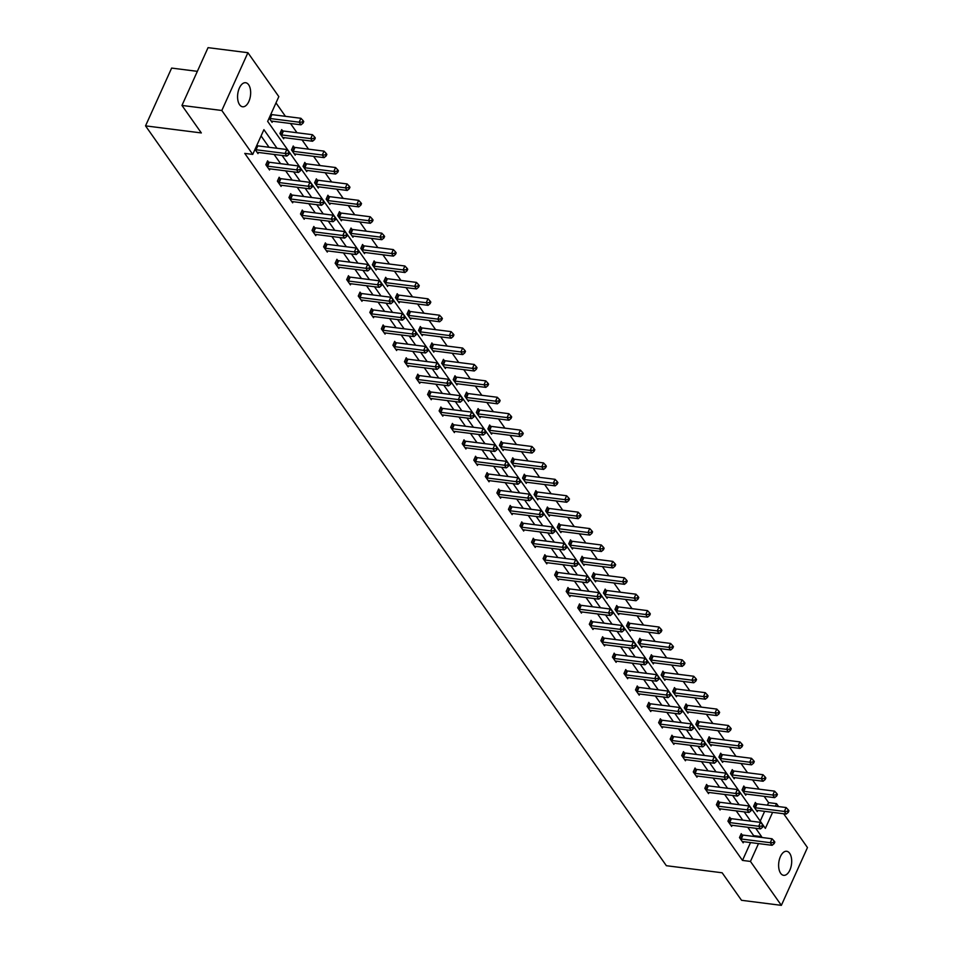 <?xml version="1.0" encoding="UTF-8"?>
<svg xmlns="http://www.w3.org/2000/svg" width="953" height="953" viewBox="0 0 953 953"><rect width="100%" height="100%" fill="white"/><g stroke="black" fill="none" stroke-linecap="round" stroke-linejoin="round"><path stroke-width="1.43" d="M780.65 873.305A12.115 6.421 -82.8 0 1 779.411 859.403A12.115 6.421 -82.8 0 1 786.69 851.279A12.115 6.421 -82.8 0 1 789.668 853.316A12.115 6.421 -82.8 0 1 790.907 867.206A12.115 6.421 -82.8 0 1 783.628 875.33A12.115 6.421 -82.8 0 1 780.65 873.305M239.608 104.747A12.115 6.421 -82.8 0 1 238.369 90.845A12.115 6.421 -82.8 0 1 245.648 82.72A12.115 6.421 -82.8 0 1 248.638 84.757A12.115 6.421 -82.8 0 1 249.865 98.647A12.115 6.421 -82.8 0 1 242.598 106.772A12.115 6.421 -82.8 0 1 239.608 104.747M197.354 71.344L171.635 68.08L145.535 125.867L666.361 865.705L722.148 872.781L741.517 900.299L781.365 905.35L750.452 861.429L758.505 843.584M145.535 125.867L201.333 132.943L181.963 105.438L208.052 47.65L247.911 52.701L278.824 96.622L267.65 121.376L765.366 828.395L772.609 812.349M767.427 805.166L768.571 802.629L764.139 796.327M759.088 789.167L752.584 779.911M747.533 772.752L741.029 763.508M735.99 756.348L729.474 747.092M724.435 739.933L717.919 730.689M712.88 723.518L706.376 714.274M701.325 707.114L694.82 697.858M689.781 690.699L683.265 681.455M678.226 674.295L671.71 665.039M666.671 657.88L660.167 648.636M655.116 641.464L648.612 632.22M643.573 625.061L637.057 615.817M632.018 608.645L625.502 599.401M620.463 592.242L613.946 582.986M608.907 575.826L602.403 566.582M597.352 559.411L590.848 550.167M585.809 543.007L579.293 533.763M574.254 526.592L567.738 517.348M562.699 510.189L556.195 500.933M551.144 493.773L544.639 484.529M539.601 477.37L533.084 468.114M528.045 460.954L521.529 451.71M516.49 444.539L509.986 435.295M504.935 428.135L498.431 418.879M493.38 411.72L486.876 402.476M481.837 395.316L475.321 386.06M470.282 378.901L463.766 369.657M458.727 362.485L452.222 353.241M447.171 346.082L440.667 336.838M435.628 329.667L429.112 320.422M424.073 313.263L417.557 304.007M412.518 296.848L406.014 287.603M400.963 280.432L394.459 271.188M389.408 264.029L382.903 254.785M377.864 247.613L371.348 238.369M366.309 231.21L359.793 221.954M354.754 214.794L348.25 205.55M343.199 198.391L336.695 189.135M331.656 181.975L325.14 172.731M320.101 165.56L313.585 156.316M308.546 149.156L302.041 139.9M296.991 132.741L290.486 123.497M285.447 116.337L275.989 102.9M768.571 802.629L776.54 803.641L778.613 806.583M783.652 813.743L807.465 847.562L781.365 905.35M181.963 105.438L221.823 110.488L247.911 52.701M730.522 818.436L729.7 817.257L727.937 821.164L731.63 826.43L732.142 825.298M707.424 785.617L706.59 784.438L704.827 788.345L708.532 793.611L709.044 792.479M684.314 752.799L683.492 751.619L681.729 755.526L685.421 760.78L685.934 759.648M661.215 719.98L660.381 718.8L658.618 722.708L662.323 727.961L662.835 726.829M638.105 687.161L637.271 685.981L635.508 689.889L639.213 695.142L639.725 694.01M614.995 654.33L614.173 653.162L612.41 657.058L616.115 662.323L616.627 661.191M591.896 621.511L591.063 620.332L589.299 624.239L593.004 629.504L593.516 628.372M568.786 588.692L567.964 587.513L566.201 591.42L569.906 596.685L570.418 595.542M545.688 555.873L544.854 554.694L543.091 558.601L546.796 563.854L547.308 562.723M522.578 523.054L521.756 521.875L519.993 525.782L523.697 531.035L524.198 529.904M499.479 490.223L498.645 489.056L496.882 492.951L500.587 498.216L501.099 497.085M476.369 457.404L475.547 456.237L473.784 460.132L477.477 465.398L477.989 464.266M453.271 424.585L452.437 423.406L450.674 427.313L454.378 432.579L454.891 431.447M430.16 391.766L429.338 390.587L427.575 394.494L431.268 399.748L431.78 398.616M407.062 358.947L406.228 357.768L404.465 361.675L408.17 366.929L408.682 365.797M383.952 326.129L383.118 324.949L381.355 328.856L385.06 334.11L385.572 332.978M360.842 293.298L360.02 292.13L358.257 296.026L361.961 301.291L362.474 300.159M337.743 260.479L336.909 259.299L335.146 263.207L338.851 268.472L339.363 267.34M314.633 227.66L313.811 226.48L312.048 230.388L315.753 235.653L316.265 234.521M291.535 194.841L290.701 193.662L288.938 197.569L292.642 202.822L293.155 201.691M268.424 162.022L267.602 160.843L265.839 164.75L269.544 170.003L270.044 168.872M753.323 836.4L753.656 835.662L747.748 827.275M742.709 820.116L736.204 810.86M731.154 803.701L724.649 794.457M719.598 787.285L713.094 778.041M708.055 770.882L701.539 761.638M696.5 754.466L689.984 745.222M684.945 738.063L678.441 728.807M673.39 721.647L666.886 712.403M661.847 705.232L655.33 695.988M650.291 688.828L643.775 679.584M638.736 672.413L632.232 663.169M627.181 656.009L620.677 646.753M615.638 639.594L609.122 630.35M604.083 623.191L597.567 613.935M592.528 606.775L586.012 597.531M580.973 590.36L574.468 581.116M569.418 573.956L562.913 564.7M557.874 557.541L551.358 548.297M546.319 541.137L539.803 531.881M534.764 524.722L528.26 515.478M523.209 508.306L516.705 499.062M511.666 491.903L505.15 482.647M500.111 475.487L493.594 466.243M488.555 459.084L482.051 449.828M477 442.668L470.496 433.424M465.445 426.253L458.941 417.009M453.902 409.85L447.386 400.605M442.347 393.434L435.831 384.19M430.792 377.031L424.288 367.775M419.237 360.615L412.732 351.371M407.693 344.212L401.177 334.956M396.138 327.796L389.622 318.552M384.583 311.381L378.079 302.137M373.028 294.977L366.524 285.721M361.473 278.562L354.969 269.318M349.93 262.158L343.414 252.902M338.375 245.743L331.858 236.499M326.819 229.328L320.315 220.083M315.264 212.924L308.76 203.668M303.721 196.509L297.205 187.264M292.166 180.105L285.65 170.849M280.611 163.69L274.107 154.446M269.056 147.274L261.074 135.934M277.025 148.287L263.91 129.656L252.736 154.41L244.766 153.397L742.482 860.416L750.535 842.571M258.501 152.468L257.989 153.6L255.011 149.371M279.979 178.425L279.146 177.258L277.383 181.153L281.087 186.419L281.6 185.287M303.09 211.244L302.256 210.077L300.493 213.972L304.198 219.238L304.71 218.106M326.188 244.075L325.366 242.896L323.603 246.803L327.296 252.057L327.808 250.925M349.298 276.894L348.464 275.715L346.701 279.622L350.406 284.876L350.918 283.744M372.397 309.713L371.575 308.534L369.812 312.441L373.505 317.706L374.017 316.563M395.507 342.532L394.673 341.353L392.91 345.26L396.615 350.525L397.127 349.394M418.605 375.351L417.783 374.184L416.02 378.079L419.725 383.344L420.237 382.213M441.715 408.182L440.882 407.002L439.119 410.91L442.823 416.163L443.336 415.031M464.814 441.001L463.992 439.821L462.229 443.729L465.934 448.982L466.446 447.85M487.924 473.82L487.09 472.64L485.327 476.548L489.032 481.801L489.544 480.669M511.022 506.639L510.2 505.459L508.437 509.367L512.142 514.632L512.654 513.5M534.133 539.458L533.299 538.278L531.536 542.186L535.241 547.451L535.753 546.319M557.243 572.276L556.409 571.109L554.646 575.004L558.351 580.27L558.863 579.138M580.341 605.107L579.519 603.928L577.756 607.835L581.449 613.089L581.961 611.957M603.452 637.926L602.618 636.747L600.855 640.654L604.559 645.908L605.072 644.776M626.55 670.745L625.728 669.566L623.965 673.473L627.67 678.727L628.17 677.595M649.66 703.564L648.826 702.385L647.063 706.292L650.768 711.557L651.28 710.426M672.758 736.383L671.936 735.216L670.173 739.111L673.878 744.376L674.39 743.245M695.869 769.214L695.035 768.035L693.272 771.93L696.977 777.195L697.489 776.064M718.967 802.033L718.145 800.854L716.382 804.761L720.087 810.014L720.599 808.883M742.077 834.852L741.243 833.672L739.48 837.58L743.185 842.833L743.697 841.702M742.482 860.416L750.452 861.429M252.736 154.41L221.823 110.488M761.292 837.413L761.626 836.674L755.717 828.288M775.397 806.178L776.54 803.641M750.678 821.117L744.174 811.873M739.123 804.713L732.619 795.469M727.58 788.298L721.064 779.054M716.025 771.894L709.509 762.638M704.47 755.479L697.965 746.235M692.914 739.075L686.41 729.819M681.359 722.66L674.855 713.416M669.816 706.244L663.3 697M658.261 689.841L651.745 680.585M646.706 673.426L640.202 664.181M635.151 657.022L628.646 647.766M623.607 640.607L617.091 631.362M612.052 624.191L605.536 614.947M600.497 607.788L593.993 598.532M588.942 591.372L582.438 582.128M577.399 574.969L570.883 565.713M565.844 558.553L559.328 549.309M554.289 542.138L547.772 532.894M542.733 525.734L536.229 516.49M531.178 509.319L524.674 500.075M519.635 492.915L513.119 483.659M508.08 476.5L501.564 467.256M496.525 460.085L490.021 450.84M484.97 443.681L478.466 434.437M473.427 427.266L466.91 418.022M461.871 410.862L455.355 401.606M450.316 394.447L443.8 385.203M438.761 378.043L432.257 368.787M427.206 361.628L420.702 352.384M415.663 345.212L409.147 335.968M404.108 328.809L397.592 319.553M392.553 312.393L386.048 303.149M380.997 295.99L374.493 286.734M369.454 279.574L362.938 270.33M357.899 263.159L351.383 253.915M346.344 246.756L339.84 237.511M334.789 230.34L328.285 221.096M323.234 213.937L316.73 204.681M311.691 197.521L305.174 188.277M300.135 181.106L293.619 171.862M288.58 164.702L282.076 155.458M760.232 821.105L764.64 811.337M757.802 810.467L757.29 811.599L753.585 806.345L755.348 802.438L756.182 803.617M746.247 794.063L745.734 795.195L742.042 789.93L743.805 786.022L744.627 787.202M734.703 777.648L734.191 778.78L730.486 773.526L732.249 769.619L733.071 770.798M723.148 761.233L722.636 762.364L718.931 757.111L720.694 753.204L721.528 754.383M711.593 744.829L711.081 745.961L707.376 740.695L709.139 736.8L709.973 737.967M700.038 728.414L699.526 729.545L695.821 724.292L697.584 720.385L698.418 721.564M688.483 712.01L687.983 713.142L684.278 707.876L686.041 703.969L686.863 705.149M676.94 695.595L676.427 696.726L672.723 691.473L674.486 687.566L675.308 688.745M665.385 679.179L664.872 680.323L661.168 675.058L662.931 671.15L663.764 672.33M653.829 662.776L653.317 663.907L649.612 658.642L651.375 654.747L652.209 655.914M642.274 646.36L641.762 647.492L638.069 642.239L639.832 638.331L640.654 639.511M630.731 629.957L630.219 631.089L626.514 625.823L628.277 621.916L629.099 623.095M619.176 613.541L618.664 614.673L614.959 609.42L616.722 605.512L617.556 606.692M607.621 597.138L607.109 598.27L603.404 593.004L605.167 589.097L606.001 590.276M596.066 580.722L595.554 581.854L591.861 576.589L593.624 572.693L594.446 573.873M584.511 564.307L584.01 565.439L580.306 560.185L582.069 556.278L582.891 557.457M572.967 547.904L572.455 549.035L568.75 543.77L570.513 539.874L571.347 541.042M561.412 531.488L560.9 532.62L557.195 527.366L558.958 523.459L559.792 524.638M549.857 515.085L549.345 516.216L545.64 510.951L547.403 507.044L548.237 508.223M538.302 498.669L537.79 499.801L534.097 494.547L535.86 490.64L536.682 491.819M526.759 482.254L526.247 483.385L522.542 478.132L524.305 474.225L525.127 475.404M515.204 465.85L514.691 466.982L510.987 461.717L512.75 457.821L513.584 458.989M503.649 449.435L503.136 450.566L499.432 445.313L501.195 441.406L502.028 442.585M492.093 433.031L491.581 434.163L487.888 428.898L489.651 424.99L490.473 426.17M480.55 416.616L480.038 417.748L476.333 412.494L478.096 408.587L478.918 409.766M468.995 400.2L468.483 401.344L464.778 396.079L466.541 392.171L467.375 393.351M457.44 383.797L456.928 384.929L453.223 379.663L454.986 375.768L455.82 376.935M445.885 367.381L445.373 368.513L441.668 363.26L443.431 359.352L444.265 360.532M434.33 350.978L433.829 352.11L430.125 346.844L431.888 342.937L432.71 344.116M422.787 334.563L422.274 335.694L418.57 330.441L420.333 326.534L421.155 327.713M411.231 318.159L410.719 319.291L407.014 314.025L408.777 310.118L409.611 311.297M399.676 301.744L399.164 302.875L395.459 297.61L397.222 293.715L398.056 294.894M388.121 285.328L387.609 286.46L383.916 281.206L385.679 277.299L386.501 278.479M376.578 268.925L376.066 270.056L372.361 264.791L374.124 260.896L374.946 262.063M365.023 252.509L364.511 253.641L360.806 248.388L362.569 244.48L363.403 245.66M353.468 236.106L352.955 237.237L349.251 231.972L351.014 228.065L351.848 229.244M341.913 219.69L341.4 220.822L337.696 215.569L339.459 211.661L340.292 212.841M330.357 203.275L329.857 204.407L326.152 199.153L327.915 195.246L328.737 196.425M318.814 186.871L318.302 188.003L314.597 182.738L316.36 178.842L317.182 180.01M307.259 170.456L306.747 171.588L303.042 166.334L304.805 162.427L305.639 163.606M295.704 154.052L295.192 155.184L291.487 149.919L293.25 146.012L294.084 147.191M284.149 137.637L283.637 138.769L279.944 133.515L281.707 129.608L282.529 130.787M272.606 121.222L272.093 122.365L269.115 118.136M753.656 835.662L761.626 836.674M255.106 149.514L255.392 149.609A1.894 0.81 -155.7 0 0 256.035 149.752L285.054 153.433L286.901 156.066L257.894 152.385A1.894 0.81 -155.7 0 0 257.346 152.385L257.155 152.42M256.726 145.559L257.155 145.702A1.894 0.81 -155.7 0 0 257.798 145.857L286.817 149.526L285.054 153.433L288.211 153.314L288.95 154.374L289.652 152.802L288.914 151.753L288.211 153.314M288.914 151.753L286.817 149.526M286.901 156.066L288.95 154.374M271.26 121.186L271.45 121.15A1.894 0.81 24.3 0 1 271.998 121.15L301.005 124.831L299.159 122.198L300.922 118.291L271.903 114.61A1.894 0.81 24.3 0 1 271.26 114.467L270.831 114.324M302.315 122.079L303.054 123.128L303.757 121.567L303.018 120.519L302.315 122.079L299.159 122.198L270.14 118.517A1.894 0.81 24.3 0 1 269.496 118.363L269.211 118.279M303.054 123.128L301.005 124.831M300.922 118.291L303.018 120.519M266.661 165.917L266.947 166.013A1.894 0.81 -155.7 0 0 267.59 166.167L296.597 169.848L298.456 172.481L269.437 168.8A1.894 0.81 -155.7 0 0 268.901 168.8L268.71 168.824M267.245 161.629L268.71 162.105A1.894 0.81 -155.7 0 0 269.354 162.26L298.36 165.941L296.597 169.848L299.754 169.729L300.505 170.778L301.208 169.217L300.469 168.169L299.754 169.729M300.469 168.169L298.36 165.941M298.456 172.481L300.505 170.778M278.216 182.333L278.49 182.428A1.894 0.81 -155.7 0 0 279.146 182.571L308.153 186.252L310.011 188.885L280.992 185.204A1.894 0.81 -155.7 0 0 280.456 185.204L280.265 185.239M278.8 178.032L280.253 178.521A1.894 0.81 -155.7 0 0 280.909 178.676L309.916 182.357L308.153 186.252L311.309 186.133L312.048 187.193L312.763 185.632L312.012 184.572L311.309 186.133M312.012 184.572L309.916 182.357M310.011 188.885L312.048 187.193M282.815 137.589L283.005 137.566A1.894 0.81 24.3 0 1 283.541 137.566L312.56 141.235L310.702 138.614L312.465 134.707L283.458 131.026A1.894 0.81 24.3 0 1 282.803 130.871L281.349 130.394M313.859 138.495L314.597 139.543L315.312 137.982L314.561 136.934L313.859 138.495L310.702 138.614L281.695 134.933A1.894 0.81 24.3 0 1 281.04 134.778L280.766 134.683M314.597 139.543L312.56 141.235M312.465 134.707L314.561 136.934M294.37 154.005L294.56 153.969A1.894 0.81 24.3 0 1 295.096 153.969L324.115 157.65L322.257 155.017L324.02 151.122L295.013 147.441A1.894 0.81 24.3 0 1 294.358 147.286L292.905 146.798M325.414 154.898L326.152 155.958L326.855 154.386L326.117 153.338L325.414 154.898L322.257 155.017L293.25 151.336A1.894 0.81 24.3 0 1 292.595 151.193L292.321 151.098M326.152 155.958L324.115 157.65M324.02 151.122L326.117 153.338M289.772 198.748L290.046 198.832A1.894 0.81 -155.7 0 0 290.701 198.986L319.708 202.667L321.554 205.3L292.547 201.619A1.894 0.81 -155.7 0 0 291.999 201.619L291.821 201.655M290.343 194.448L291.809 194.936A1.894 0.81 -155.7 0 0 292.464 195.079L321.471 198.76L319.708 202.667L322.864 202.548L323.603 203.597L324.306 202.036L323.567 200.988L322.864 202.548M323.567 200.988L321.471 198.76M321.554 205.3L323.603 203.597M305.913 170.42L306.104 170.384A1.894 0.81 24.3 0 1 306.652 170.384L335.659 174.065L333.812 171.433L335.575 167.525L306.556 163.845A1.894 0.81 24.3 0 1 305.913 163.69L304.448 163.213M336.969 171.314L337.707 172.362L338.41 170.801L337.672 169.753L336.969 171.314L333.812 171.433L304.793 167.752A1.894 0.81 24.3 0 1 304.15 167.597L303.876 167.514M337.707 172.362L335.659 174.065M335.575 167.525L337.672 169.753M301.327 215.152L301.601 215.247A1.894 0.81 -155.7 0 0 302.244 215.402L331.263 219.083L333.109 221.704L304.102 218.023A1.894 0.81 -155.7 0 0 303.554 218.023L303.364 218.058M301.898 210.863L303.364 211.34A1.894 0.81 -155.7 0 0 304.007 211.495L333.026 215.175L331.263 219.083L334.42 218.964L335.158 220.012L335.861 218.451L335.122 217.391L334.42 218.964M335.122 217.391L333.026 215.175M333.109 221.704L335.158 220.012M317.468 186.824L317.659 186.788A1.894 0.81 24.3 0 1 318.207 186.788L347.214 190.469L345.367 187.836L347.13 183.941L318.111 180.26A1.894 0.81 24.3 0 1 317.468 180.105L316.003 179.629M348.524 187.717L349.263 188.777L349.965 187.217L349.227 186.157L348.524 187.717L345.367 187.836L316.348 184.167A1.894 0.81 24.3 0 1 315.705 184.012L315.419 183.917M349.263 188.777L347.214 190.469M347.13 183.941L349.227 186.157M312.87 231.567L313.156 231.662A1.894 0.81 -155.7 0 0 313.799 231.805L342.806 235.486L344.664 238.119L315.646 234.438A1.894 0.81 -155.7 0 0 315.109 234.438L314.919 234.474M313.454 227.267L314.919 227.755A1.894 0.81 -155.7 0 0 315.562 227.898L344.569 231.579L342.806 235.486L345.963 235.367L346.713 236.415L347.416 234.855L346.678 233.807L345.963 235.367M346.678 233.807L344.569 231.579M344.664 238.119L346.713 236.415M329.023 203.239L329.214 203.203A1.894 0.81 24.3 0 1 329.75 203.203L358.769 206.884L356.91 204.252L358.673 200.344L329.667 196.663A1.894 0.81 24.3 0 1 329.023 196.521L327.558 196.032M360.067 204.133L360.818 205.181L361.521 203.62L360.782 202.572L360.067 204.133L356.91 204.252L327.903 200.571A1.894 0.81 24.3 0 1 327.26 200.416L326.974 200.333M360.818 205.181L358.769 206.884M358.673 200.344L360.782 202.572M324.425 247.971L324.699 248.066A1.894 0.81 -155.7 0 0 325.354 248.221L354.361 251.902L356.219 254.534L327.201 250.853A1.894 0.81 -155.7 0 0 326.665 250.853L326.474 250.877M325.009 243.682L326.462 244.159A1.894 0.81 -155.7 0 0 327.117 244.313L356.124 247.994L354.361 251.902L357.518 251.783L358.257 252.831L358.971 251.27L358.221 250.222L357.518 251.783M358.221 250.222L356.124 247.994M356.219 254.534L358.257 252.831M340.578 219.643L340.769 219.619A1.894 0.81 24.3 0 1 341.305 219.619L370.324 223.288L368.466 220.667L370.229 216.76L341.222 213.079A1.894 0.81 24.3 0 1 340.566 212.924L339.113 212.448M371.622 220.548L372.361 221.596L373.076 220.036L372.325 218.987L371.622 220.548L368.466 220.667L339.459 216.986A1.894 0.81 24.3 0 1 338.803 216.831L338.529 216.736M372.361 221.596L370.324 223.288M370.229 216.76L372.325 218.987M335.98 264.386L336.254 264.481A1.894 0.81 -155.7 0 0 336.909 264.624L365.916 268.305L367.763 270.938L338.756 267.257A1.894 0.81 -155.7 0 0 338.22 267.257L338.029 267.293M336.564 260.086L338.017 260.574A1.894 0.81 -155.7 0 0 338.672 260.729L367.679 264.41L365.916 268.305L369.073 268.186L369.812 269.246L370.514 267.686L369.776 266.626L369.073 268.186M369.776 266.626L367.679 264.41M367.763 270.938L369.812 269.246M352.134 236.058L352.312 236.022A1.894 0.81 24.3 0 1 352.86 236.022L381.867 239.703L380.021 237.071L381.784 233.163L352.777 229.494A1.894 0.81 24.3 0 1 352.122 229.339L350.656 228.851M383.177 236.952L383.916 238.012L384.619 236.439L383.88 235.391L383.177 236.952L380.021 237.071L351.014 233.39A1.894 0.81 24.3 0 1 350.359 233.247L350.085 233.151M383.916 238.012L381.867 239.703M381.784 233.163L383.88 235.391M347.535 280.801L347.809 280.885A1.894 0.81 -155.7 0 0 348.453 281.04L377.471 284.721L379.318 287.353L350.311 283.672A1.894 0.81 -155.7 0 0 349.763 283.672L349.572 283.708M348.107 276.501L349.572 276.989A1.894 0.81 -155.7 0 0 350.216 277.132L379.234 280.813L377.471 284.721L380.628 284.602L381.367 285.65L382.07 284.089L381.331 283.041L380.628 284.602M381.331 283.041L379.234 280.813M379.318 287.353L381.367 285.65M363.677 252.462L363.867 252.438A1.894 0.81 24.3 0 1 364.415 252.438L393.422 256.119L391.576 253.486L393.339 249.579L364.32 245.898A1.894 0.81 24.3 0 1 363.677 245.743L362.211 245.266M394.733 253.367L395.471 254.415L396.174 252.855L395.435 251.806L394.733 253.367L391.576 253.486L362.557 249.805A1.894 0.81 24.3 0 1 361.914 249.65L361.64 249.555M395.471 254.415L393.422 256.119M393.339 249.579L395.435 251.806M359.078 297.205L359.364 297.3A1.894 0.81 -155.7 0 0 360.008 297.455L389.027 301.136L390.873 303.757L361.866 300.076A1.894 0.81 -155.7 0 0 361.318 300.076L361.127 300.112M359.662 292.916L361.127 293.393A1.894 0.81 -155.7 0 0 361.771 293.548L390.79 297.229L389.027 301.136L392.183 301.017L392.922 302.065L393.625 300.505L392.886 299.445L392.183 301.017M392.886 299.445L390.79 297.229M390.873 303.757L392.922 302.065M370.634 313.62L370.908 313.704A1.894 0.81 -155.7 0 0 371.563 313.859L400.57 317.54L402.428 320.172L373.409 316.491A1.894 0.81 -155.7 0 0 372.873 316.491L372.683 316.527M371.217 309.32L372.671 309.808A1.894 0.81 -155.7 0 0 373.326 309.951L402.333 313.632L400.57 317.54L403.727 317.42L404.477 318.469L405.18 316.908L404.441 315.86L403.727 317.42M404.441 315.86L402.333 313.632M402.428 320.172L404.477 318.469M382.189 330.024L382.463 330.119A1.894 0.81 -155.7 0 0 383.118 330.274L412.125 333.955L413.983 336.576L384.964 332.907A1.894 0.81 -155.7 0 0 384.428 332.907L384.238 332.931M382.772 325.735L384.226 326.212A1.894 0.81 -155.7 0 0 384.881 326.367L413.888 330.048L412.125 333.955L415.282 333.836L416.02 334.884L416.723 333.324L415.984 332.275L415.282 333.836M415.984 332.275L413.888 330.048M413.983 336.576L416.02 334.884M393.744 346.439L394.018 346.535A1.894 0.81 -155.7 0 0 394.661 346.678L423.68 350.359L425.526 352.991L396.519 349.31A1.894 0.81 -155.7 0 0 395.971 349.31L395.781 349.346M394.316 342.139L395.781 342.627A1.894 0.81 -155.7 0 0 396.424 342.782L425.443 346.463L423.68 350.359L426.837 350.239L427.575 351.3L428.278 349.727L427.54 348.679L426.837 350.239M427.54 348.679L425.443 346.463M425.526 352.991L427.575 351.3M405.299 362.855L405.573 362.938A1.894 0.81 -155.7 0 0 406.216 363.093L435.235 366.774L437.082 369.407L408.075 365.726A1.894 0.81 -155.7 0 0 407.527 365.726L407.336 365.761M405.871 358.554L407.336 359.031A1.894 0.81 -155.7 0 0 407.979 359.186L436.998 362.867L435.235 366.774L438.392 366.655L439.13 367.703L439.833 366.143L439.095 365.094L438.392 366.655M439.095 365.094L436.998 362.867M437.082 369.407L439.13 367.703M416.842 379.258L417.128 379.354A1.894 0.81 -155.7 0 0 417.771 379.508L446.778 383.177L448.637 385.81L419.618 382.129A1.894 0.81 -155.7 0 0 419.082 382.129L418.891 382.165M417.426 374.97L418.891 375.446A1.894 0.81 -155.7 0 0 419.534 375.601L448.541 379.282L446.778 383.177L449.935 383.058L450.686 384.119L451.388 382.558L450.65 381.498L449.935 383.058M450.65 381.498L448.541 379.282M448.637 385.81L450.686 384.119M428.397 395.674L428.671 395.757A1.894 0.81 -155.7 0 0 429.326 395.912L458.333 399.593L460.192 402.226L431.173 398.545A1.894 0.81 -155.7 0 0 430.637 398.545L430.446 398.58M428.981 391.373L430.434 391.862A1.894 0.81 -155.7 0 0 431.09 392.005L460.096 395.686L458.333 399.593L461.49 399.474L462.229 400.522L462.944 398.962L462.193 397.913L461.49 399.474M462.193 397.913L460.096 395.686M460.192 402.226L462.229 400.522M439.952 412.077L440.226 412.172A1.894 0.81 -155.7 0 0 440.882 412.327L469.889 416.008L471.735 418.629L442.728 414.96A1.894 0.81 -155.7 0 0 442.192 414.96L442.001 414.984M440.536 407.789L441.989 408.265A1.894 0.81 -155.7 0 0 442.645 408.42L471.652 412.101L469.889 416.008L473.045 415.889L473.784 416.938L474.487 415.377L473.748 414.329L473.045 415.889M473.748 414.329L471.652 412.101M471.735 418.629L473.784 416.938M451.508 428.493L451.782 428.588A1.894 0.81 -155.7 0 0 452.425 428.731L481.444 432.412L483.29 435.044L454.283 431.364A1.894 0.81 -155.7 0 0 453.735 431.364L453.545 431.399M452.079 424.192L453.545 424.681A1.894 0.81 -155.7 0 0 454.188 424.835L483.207 428.505L481.444 432.412L484.6 432.293L485.339 433.353L486.042 431.78L485.303 430.732L484.6 432.293M485.303 430.732L483.207 428.505M483.29 435.044L485.339 433.353M463.051 444.896L463.337 444.991A1.894 0.81 -155.7 0 0 463.98 445.146L492.999 448.827L494.845 451.46L465.838 447.779A1.894 0.81 -155.7 0 0 465.29 447.779L465.1 447.803M463.634 440.608L465.1 441.084A1.894 0.81 -155.7 0 0 465.743 441.239L494.762 444.92L492.999 448.827L496.156 448.708L496.894 449.756L497.597 448.196L496.858 447.148L496.156 448.708M496.858 447.148L494.762 444.92M494.845 451.46L496.894 449.756M375.232 268.877L375.422 268.841A1.894 0.81 24.3 0 1 375.97 268.841L404.977 272.522L403.131 269.89L404.882 265.994L375.875 262.313A1.894 0.81 24.3 0 1 375.232 262.158L373.767 261.67M406.276 269.77L407.026 270.831L407.729 269.27L406.991 268.21L406.276 269.77L403.131 269.89L374.112 266.221A1.894 0.81 24.3 0 1 373.469 266.066L373.183 265.97M407.026 270.831L404.977 272.522M404.882 265.994L406.991 268.21M386.787 285.292L386.978 285.257A1.894 0.81 24.3 0 1 387.514 285.257L416.532 288.938L414.674 286.305L416.437 282.398L387.43 278.717A1.894 0.81 24.3 0 1 386.775 278.574L385.322 278.085M417.831 286.186L418.57 287.234L419.284 285.674L418.534 284.625L417.831 286.186L414.674 286.305L385.667 282.624A1.894 0.81 24.3 0 1 385.012 282.469L384.738 282.386M418.57 287.234L416.532 288.938M416.437 282.398L418.534 284.625M398.342 301.696L398.533 301.672A1.894 0.81 24.3 0 1 399.069 301.66L428.076 305.341L426.229 302.72L427.992 298.813L398.985 295.132A1.894 0.81 24.3 0 1 398.33 294.977L396.877 294.501M429.386 302.601L430.125 303.65L430.827 302.089L430.089 301.029L429.386 302.601L426.229 302.72L397.222 299.039A1.894 0.81 24.3 0 1 396.567 298.885L396.293 298.789M430.125 303.65L428.076 305.341M427.992 298.813L430.089 301.029M409.885 318.111L410.076 318.076A1.894 0.81 24.3 0 1 410.624 318.076L439.631 321.757L437.784 319.124L439.547 315.217L410.529 311.548A1.894 0.81 24.3 0 1 409.885 311.393L408.42 310.904M440.941 319.005L441.68 320.053L442.383 318.493L441.644 317.444L440.941 319.005L437.784 319.124L408.766 315.443A1.894 0.81 24.3 0 1 408.122 315.3L407.848 315.205M441.68 320.053L439.631 321.757M439.547 315.217L441.644 317.444M421.44 334.515L421.631 334.491A1.894 0.81 24.3 0 1 422.179 334.491L451.186 338.172L449.339 335.539L451.103 331.632L422.084 327.951A1.894 0.81 24.3 0 1 421.44 327.796L419.975 327.32M452.496 335.42L453.235 336.469L453.938 334.908L453.199 333.86L452.496 335.42L449.339 335.539L420.321 331.858A1.894 0.81 24.3 0 1 419.677 331.704L419.391 331.608M453.235 336.469L451.186 338.172M451.103 331.632L453.199 333.86M432.996 350.93L433.186 350.895A1.894 0.81 24.3 0 1 433.722 350.895L462.741 354.576L460.883 351.943L462.646 348.048L433.639 344.367A1.894 0.81 24.3 0 1 432.996 344.212L431.53 343.723M464.04 351.824L464.79 352.884L465.493 351.323L464.754 350.263L464.04 351.824L460.883 351.943L431.876 348.262A1.894 0.81 24.3 0 1 431.232 348.119L430.947 348.024M464.79 352.884L462.741 354.576M462.646 348.048L464.754 350.263M444.551 367.346L444.741 367.31A1.894 0.81 24.3 0 1 445.277 367.31L474.296 370.991L472.438 368.358L474.201 364.451L445.194 360.77A1.894 0.81 24.3 0 1 444.539 360.627L443.085 360.139M475.595 368.239L476.333 369.287L477.036 367.727L476.297 366.679L475.595 368.239L472.438 368.358L443.431 364.677A1.894 0.81 24.3 0 1 442.776 364.522L442.502 364.439M476.333 369.287L474.296 370.991M474.201 364.451L476.297 366.679M456.106 383.749L456.284 383.714A1.894 0.81 24.3 0 1 456.832 383.714L485.839 387.394L483.993 384.774L485.756 380.866L456.749 377.185A1.894 0.81 24.3 0 1 456.094 377.031L454.629 376.554M487.15 384.655L487.888 385.703L488.591 384.142L487.853 383.082L487.15 384.655L483.993 384.774L454.986 381.093A1.894 0.81 24.3 0 1 454.331 380.938L454.057 380.843M487.888 385.703L485.839 387.394M485.756 380.866L487.853 383.082M467.649 400.165L467.84 400.129A1.894 0.81 24.3 0 1 468.388 400.129L497.395 403.81L495.548 401.177L497.311 397.27L468.292 393.589A1.894 0.81 24.3 0 1 467.649 393.446L466.184 392.958M498.705 401.058L499.443 402.106L500.146 400.546L499.408 399.498L498.705 401.058L495.548 401.177L466.529 397.496A1.894 0.81 24.3 0 1 465.886 397.341L465.612 397.258M499.443 402.106L497.395 403.81M497.311 397.27L499.408 399.498M479.204 416.568L479.395 416.544A1.894 0.81 24.3 0 1 479.931 416.544L508.95 420.225L507.091 417.593L508.854 413.685L479.847 410.004A1.894 0.81 24.3 0 1 479.204 409.85L477.739 409.373M510.248 417.474L510.999 418.522L511.701 416.961L510.963 415.913L510.248 417.474L507.091 417.593L478.084 413.912A1.894 0.81 24.3 0 1 477.441 413.757L477.155 413.662M510.999 418.522L508.95 420.225M508.854 413.685L510.963 415.913M474.606 461.312L474.88 461.407A1.894 0.81 -155.7 0 0 475.535 461.562L504.542 465.231L506.4 467.863L477.382 464.182A1.894 0.81 -155.7 0 0 476.845 464.182L476.655 464.218M475.19 457.011L476.643 457.5A1.894 0.81 -155.7 0 0 477.298 457.654L506.305 461.335L504.542 465.231L507.699 465.112L508.437 466.172L509.152 464.611L508.402 463.551L507.699 465.112M508.402 463.551L506.305 461.335M506.4 467.863L508.437 466.172M490.759 432.984L490.95 432.948A1.894 0.81 24.3 0 1 491.486 432.948L520.505 436.629L518.646 433.996L520.409 430.101L491.403 426.42A1.894 0.81 24.3 0 1 490.747 426.265L489.294 425.777M521.803 433.877L522.542 434.937L523.257 433.365L522.506 432.317L521.803 433.877L518.646 433.996L489.639 430.315A1.894 0.81 24.3 0 1 488.984 430.172L488.71 430.077M522.542 434.937L520.505 436.629M520.409 430.101L522.506 432.317M486.161 477.727L486.435 477.81A1.894 0.81 -155.7 0 0 487.09 477.965L516.097 481.646L517.956 484.279L488.937 480.598A1.894 0.81 -155.7 0 0 488.401 480.598L488.21 480.634M486.745 473.427L488.198 473.915A1.894 0.81 -155.7 0 0 488.853 474.058L517.86 477.739L516.097 481.646L519.254 481.527L519.993 482.575L520.695 481.015L519.957 479.967L519.254 481.527M519.957 479.967L517.86 477.739M517.956 484.279L519.993 482.575M502.314 449.399L502.505 449.363A1.894 0.81 24.3 0 1 503.041 449.363L532.048 453.044L530.202 450.412L531.965 446.504L502.958 442.823A1.894 0.81 24.3 0 1 502.302 442.68L500.849 442.192M533.358 450.292L534.097 451.341L534.8 449.78L534.061 448.732L533.358 450.292L530.202 450.412L501.195 446.731A1.894 0.81 24.3 0 1 500.539 446.576L500.265 446.492M534.097 451.341L532.048 453.044M531.965 446.504L534.061 448.732M497.716 494.13L497.99 494.226A1.894 0.81 -155.7 0 0 498.633 494.381L527.652 498.062L529.499 500.682L500.492 497.001A1.894 0.81 -155.7 0 0 499.944 497.001L499.753 497.037M498.288 489.842L499.753 490.318A1.894 0.81 -155.7 0 0 500.396 490.473L529.415 494.154L527.652 498.062L530.809 497.942L531.548 498.991L532.25 497.43L531.512 496.37L530.809 497.942M531.512 496.37L529.415 494.154M529.499 500.682L531.548 498.991M513.858 465.803L514.048 465.767A1.894 0.81 24.3 0 1 514.596 465.767L543.603 469.448L541.757 466.827L543.52 462.92L514.501 459.239A1.894 0.81 24.3 0 1 513.858 459.084L512.392 458.607M544.913 466.696L545.652 467.756L546.355 466.196L545.616 465.135L544.913 466.696L541.757 466.827L512.738 463.146A1.894 0.81 24.3 0 1 512.095 462.991L511.821 462.896M545.652 467.756L543.603 469.448M543.52 462.92L545.616 465.135M509.259 510.546L509.545 510.641A1.894 0.81 -155.7 0 0 510.189 510.784L539.207 514.465L541.054 517.098L512.047 513.417A1.894 0.81 -155.7 0 0 511.499 513.417L511.308 513.453M509.843 506.246L511.308 506.734A1.894 0.81 -155.7 0 0 511.952 506.889L540.97 510.558L539.207 514.465L542.364 514.346L543.103 515.394L543.806 513.834L543.067 512.785L542.364 514.346M543.067 512.785L540.97 510.558M541.054 517.098L543.103 515.394M525.413 482.218L525.603 482.182A1.894 0.81 24.3 0 1 526.151 482.182L555.158 485.863L553.312 483.231L555.075 479.323L526.056 475.642A1.894 0.81 24.3 0 1 525.413 475.499L523.947 475.011M556.469 483.111L557.207 484.16L557.91 482.599L557.171 481.551L556.469 483.111L553.312 483.231L524.293 479.55A1.894 0.81 24.3 0 1 523.65 479.395L523.364 479.311M557.207 484.16L555.158 485.863M555.075 479.323L557.171 481.551M520.814 526.949L521.1 527.045A1.894 0.81 -155.7 0 0 521.744 527.2L550.751 530.881L552.609 533.513L523.59 529.832A1.894 0.81 -155.7 0 0 523.054 529.832L522.863 529.856M521.398 522.661L522.863 523.137A1.894 0.81 -155.7 0 0 523.507 523.292L552.514 526.973L550.751 530.881L553.907 530.761L554.658 531.81L555.361 530.249L554.622 529.201L553.907 530.761M554.622 529.201L552.514 526.973M552.609 533.513L554.658 531.81M536.968 498.622L537.158 498.598A1.894 0.81 24.3 0 1 537.695 498.598L566.713 502.267L564.855 499.646L566.618 495.739L537.611 492.058A1.894 0.81 24.3 0 1 536.956 491.903L535.503 491.426M568.012 499.527L568.75 500.575L569.465 499.015L568.727 497.966L568.012 499.527L564.855 499.646L535.848 495.965A1.894 0.81 24.3 0 1 535.193 495.81L534.919 495.715M568.75 500.575L566.713 502.267M566.618 495.739L568.727 497.966M532.37 543.365L532.644 543.46A1.894 0.81 -155.7 0 0 533.299 543.603L562.306 547.284L564.164 549.917L535.145 546.236A1.894 0.81 -155.7 0 0 534.609 546.236L534.419 546.272M532.953 539.064L534.407 539.553A1.894 0.81 -155.7 0 0 535.062 539.708L564.069 543.389L562.306 547.284L565.463 547.165L566.201 548.225L566.916 546.665L566.165 545.604L565.463 547.165M566.165 545.604L564.069 543.389M564.164 549.917L566.201 548.225M548.523 515.037L548.714 515.001A1.894 0.81 24.3 0 1 549.25 515.001L578.268 518.682L576.41 516.049L578.173 512.154L549.166 508.473A1.894 0.81 24.3 0 1 548.511 508.318L547.058 507.83M579.567 515.93L580.306 516.991L581.008 515.418L580.27 514.37L579.567 515.93L576.41 516.049L547.403 512.369A1.894 0.81 24.3 0 1 546.748 512.226L546.474 512.13M580.306 516.991L578.268 518.682M578.173 512.154L580.27 514.37M543.925 559.78L544.199 559.864A1.894 0.81 -155.7 0 0 544.854 560.019L573.861 563.699L575.707 566.332L546.7 562.651A1.894 0.81 -155.7 0 0 546.164 562.651L545.974 562.687M544.497 555.48L545.962 555.968A1.894 0.81 -155.7 0 0 546.617 556.111L575.624 559.792L573.861 563.699L577.018 563.58L577.756 564.629L578.459 563.068L577.721 562.02L577.018 563.58M577.721 562.02L575.624 559.792M575.707 566.332L577.756 564.629M560.066 531.44L560.257 531.417A1.894 0.81 24.3 0 1 560.805 531.417L589.812 535.098L587.965 532.465L589.728 528.558L560.709 524.877A1.894 0.81 24.3 0 1 560.066 524.722L558.601 524.245M591.122 532.346L591.861 533.394L592.563 531.834L591.825 530.785L591.122 532.346L587.965 532.465L558.946 528.784A1.894 0.81 24.3 0 1 558.303 528.629L558.029 528.546M591.861 533.394L589.812 535.098M589.728 528.558L591.825 530.785M555.48 576.184L555.754 576.279A1.894 0.81 -155.7 0 0 556.397 576.434L585.416 580.115L587.262 582.736L558.255 579.055A1.894 0.81 -155.7 0 0 557.708 579.055L557.517 579.09M556.052 571.895L557.517 572.372A1.894 0.81 -155.7 0 0 558.16 572.527L587.179 576.208L585.416 580.115L588.573 579.996L589.311 581.044L590.014 579.484L589.276 578.423L588.573 579.996M589.276 578.423L587.179 576.208M587.262 582.736L589.311 581.044M567.023 592.599L567.309 592.683A1.894 0.81 -155.7 0 0 567.952 592.837L596.971 596.518L598.818 599.151L569.811 595.47A1.894 0.81 -155.7 0 0 569.263 595.47L569.072 595.506M567.607 588.299L569.072 588.787A1.894 0.81 -155.7 0 0 569.715 588.93L598.734 592.611L596.971 596.518L600.116 596.399L600.866 597.448L601.569 595.887L600.831 594.839L600.116 596.399M600.831 594.839L598.734 592.611M598.818 599.151L600.866 597.448M578.578 609.003L578.852 609.098A1.894 0.81 -155.7 0 0 579.507 609.253L608.514 612.934L610.373 615.555L581.354 611.886A1.894 0.81 -155.7 0 0 580.818 611.886L580.627 611.909M579.162 604.714L580.615 605.191A1.894 0.81 -155.7 0 0 581.27 605.346L610.277 609.027L608.514 612.934L611.671 612.815L612.41 613.863L613.124 612.303L612.374 611.254L611.671 612.815M612.374 611.254L610.277 609.027M610.373 615.555L612.41 613.863M590.133 625.418L590.407 625.513A1.894 0.81 -155.7 0 0 591.063 625.656L620.069 629.337L621.916 631.97L592.909 628.289A1.894 0.81 -155.7 0 0 592.373 628.289L592.182 628.325M590.717 621.118L592.17 621.606A1.894 0.81 -155.7 0 0 592.826 621.761L621.832 625.442L620.069 629.337L623.226 629.218L623.965 630.278L624.668 628.706L623.929 627.658L623.226 629.218M623.929 627.658L621.832 625.442M621.916 631.97L623.965 630.278M601.688 641.834L601.962 641.917A1.894 0.81 -155.7 0 0 602.606 642.072L631.625 645.753L633.471 648.385L604.464 644.705A1.894 0.81 -155.7 0 0 603.916 644.705L603.726 644.74M602.26 637.533L603.726 638.01A1.894 0.81 -155.7 0 0 604.369 638.165L633.388 641.845L631.625 645.753L634.781 645.634L635.52 646.682L636.223 645.121L635.484 644.073L634.781 645.634M635.484 644.073L633.388 641.845M633.471 648.385L635.52 646.682M613.232 658.237L613.518 658.332A1.894 0.81 -155.7 0 0 614.161 658.487L643.18 662.156L645.026 664.789L616.019 661.108A1.894 0.81 -155.7 0 0 615.471 661.108L615.281 661.144M613.815 653.949L615.281 654.425A1.894 0.81 -155.7 0 0 615.924 654.58L644.943 658.261L643.18 662.156L646.337 662.037L647.075 663.097L647.778 661.537L647.039 660.477L646.337 662.037M647.039 660.477L644.943 658.261M645.026 664.789L647.075 663.097M624.787 674.653L625.073 674.736A1.894 0.81 -155.7 0 0 625.716 674.891L654.723 678.572L656.581 681.204L627.562 677.523A1.894 0.81 -155.7 0 0 627.026 677.523L626.836 677.559M625.371 670.352L626.836 670.841A1.894 0.81 -155.7 0 0 627.479 670.983L656.486 674.664L654.723 678.572L657.88 678.453L658.63 679.501L659.333 677.94L658.594 676.892L657.88 678.453M658.594 676.892L656.486 674.664M656.581 681.204L658.63 679.501M636.342 691.056L636.616 691.151A1.894 0.81 -155.7 0 0 637.271 691.306L666.278 694.987L668.136 697.608L639.118 693.939A1.894 0.81 -155.7 0 0 638.581 693.939L638.391 693.963M636.926 686.768L638.379 687.244A1.894 0.81 -155.7 0 0 639.034 687.399L668.041 691.08L666.278 694.987L669.435 694.868L670.173 695.916L670.888 694.356L670.138 693.308L669.435 694.868M670.138 693.308L668.041 691.08M668.136 697.608L670.173 695.916M647.897 707.471L648.171 707.567A1.894 0.81 -155.7 0 0 648.826 707.71L677.833 711.391L679.68 714.023L650.673 710.342A1.894 0.81 -155.7 0 0 650.125 710.342L649.946 710.378M648.469 703.171L649.934 703.659A1.894 0.81 -155.7 0 0 650.589 703.814L679.596 707.495L677.833 711.391L680.99 711.272L681.729 712.332L682.431 710.759L681.693 709.711L680.99 711.272M681.693 709.711L679.596 707.495M679.68 714.023L681.729 712.332M659.452 723.887L659.726 723.97A1.894 0.81 -155.7 0 0 660.369 724.125L689.388 727.806L691.235 730.439L662.228 726.758A1.894 0.81 -155.7 0 0 661.68 726.758L661.489 726.782M660.024 719.586L661.489 720.063A1.894 0.81 -155.7 0 0 662.132 720.218L691.151 723.899L689.388 727.806L692.545 727.687L693.284 728.735L693.987 727.175L693.248 726.126L692.545 727.687M693.248 726.126L691.151 723.899M691.235 730.439L693.284 728.735M571.621 547.856L571.812 547.82A1.894 0.81 24.3 0 1 572.36 547.82L601.367 551.501L599.52 548.868L601.283 544.973L572.265 541.292A1.894 0.81 24.3 0 1 571.621 541.137L570.156 540.649M602.677 548.749L603.416 549.81L604.119 548.249L603.38 547.189L602.677 548.749L599.52 548.868L570.502 545.199A1.894 0.81 24.3 0 1 569.858 545.045L569.584 544.949M603.416 549.81L601.367 551.501M601.283 544.973L603.38 547.189M583.176 564.271L583.367 564.236A1.894 0.81 24.3 0 1 583.903 564.236L612.922 567.917L611.064 565.284L612.827 561.377L583.82 557.696A1.894 0.81 24.3 0 1 583.176 557.553L581.711 557.064M614.22 565.165L614.971 566.213L615.674 564.652L614.935 563.604L614.22 565.165L611.064 565.284L582.057 561.603A1.894 0.81 24.3 0 1 581.413 561.448L581.127 561.365M614.971 566.213L612.922 567.917M612.827 561.377L614.935 563.604M594.732 580.675L594.922 580.651A1.894 0.81 24.3 0 1 595.458 580.639L624.477 584.32L622.619 581.699L624.382 577.792L595.375 574.111A1.894 0.81 24.3 0 1 594.72 573.956L593.266 573.48M625.776 581.58L626.514 582.628L627.229 581.068L626.478 580.008L625.776 581.58L622.619 581.699L593.612 578.018A1.894 0.81 24.3 0 1 592.957 577.863L592.683 577.768M626.514 582.628L624.477 584.32M624.382 577.792L626.478 580.008M606.287 597.09L606.477 597.054A1.894 0.81 24.3 0 1 607.013 597.054L636.02 600.735L634.174 598.103L635.937 594.195L606.93 590.526A1.894 0.81 24.3 0 1 606.275 590.372L604.821 589.883M637.331 597.984L638.069 599.032L638.772 597.471L638.034 596.423L637.331 597.984L634.174 598.103L605.167 594.422A1.894 0.81 24.3 0 1 604.512 594.279L604.238 594.184M638.069 599.032L636.02 600.735M635.937 594.195L638.034 596.423M617.83 613.494L618.02 613.47A1.894 0.81 24.3 0 1 618.568 613.47L647.575 617.151L645.729 614.518L647.492 610.611L618.473 606.93A1.894 0.81 24.3 0 1 617.83 606.775L616.365 606.299M648.886 614.399L649.624 615.447L650.327 613.887L649.589 612.839L648.886 614.399L645.729 614.518L616.71 610.837A1.894 0.81 24.3 0 1 616.067 610.682L615.793 610.587M649.624 615.447L647.575 617.151M647.492 610.611L649.589 612.839M629.385 629.909L629.576 629.873A1.894 0.81 24.3 0 1 630.124 629.873L659.131 633.554L657.284 630.922L659.047 627.026L630.028 623.345A1.894 0.81 24.3 0 1 629.385 623.191L627.92 622.702M660.441 630.803L661.179 631.863L661.882 630.302L661.144 629.242L660.441 630.803L657.284 630.922L628.265 627.241A1.894 0.81 24.3 0 1 627.622 627.098L627.336 627.003M661.179 631.863L659.131 633.554M659.047 627.026L661.144 629.242M640.94 646.325L641.131 646.289A1.894 0.81 24.3 0 1 641.667 646.289L670.686 649.97L668.827 647.337L670.59 643.43L641.583 639.749A1.894 0.81 24.3 0 1 640.928 639.606L639.475 639.118M671.984 647.218L672.723 648.266L673.437 646.706L672.687 645.657L671.984 647.218L668.827 647.337L639.82 643.656A1.894 0.81 24.3 0 1 639.165 643.501L638.891 643.418M672.723 648.266L670.686 649.97M670.59 643.43L672.687 645.657M652.495 662.728L652.686 662.692A1.894 0.81 24.3 0 1 653.222 662.692L682.241 666.373L680.382 663.753L682.145 659.845L653.139 656.164A1.894 0.81 24.3 0 1 652.483 656.009L651.03 655.533M683.539 663.633L684.278 664.682L684.981 663.121L684.242 662.061L683.539 663.633L680.382 663.753L651.375 660.072A1.894 0.81 24.3 0 1 650.72 659.917L650.446 659.821M684.278 664.682L682.241 666.373M682.145 659.845L684.242 662.061M664.038 679.144L664.229 679.108A1.894 0.81 24.3 0 1 664.777 679.108L693.784 682.789L691.938 680.156L693.701 676.249L664.682 672.568A1.894 0.81 24.3 0 1 664.038 672.425L662.573 671.936M695.094 680.037L695.833 681.085L696.536 679.525L695.797 678.476L695.094 680.037L691.938 680.156L662.919 676.475A1.894 0.81 24.3 0 1 662.275 676.332L662.001 676.237M695.833 681.085L693.784 682.789M693.701 676.249L695.797 678.476M675.594 695.547L675.784 695.523A1.894 0.81 24.3 0 1 676.332 695.523L705.339 699.204L703.493 696.572L705.256 692.664L676.237 688.983A1.894 0.81 24.3 0 1 675.594 688.828L674.128 688.352M706.649 696.452L707.388 697.501L708.091 695.94L707.352 694.892L706.649 696.452L703.493 696.572L674.474 692.891A1.894 0.81 24.3 0 1 673.831 692.736L673.545 692.64M707.388 697.501L705.339 699.204M705.256 692.664L707.352 694.892M670.995 740.29L671.281 740.386A1.894 0.81 -155.7 0 0 671.925 740.541L700.931 744.21L702.79 746.842L673.771 743.161A1.894 0.81 -155.7 0 0 673.235 743.161L673.044 743.197M671.579 735.99L673.044 736.478A1.894 0.81 -155.7 0 0 673.688 736.633L702.695 740.314L700.931 744.21L704.088 744.09L704.839 745.151L705.542 743.59L704.803 742.53L704.088 744.09M704.803 742.53L702.695 740.314M702.79 746.842L704.839 745.151M687.149 711.962L687.339 711.927A1.894 0.81 24.3 0 1 687.875 711.927L716.894 715.608L715.036 712.975L716.799 709.08L687.792 705.399A1.894 0.81 24.3 0 1 687.149 705.244L685.683 704.755M718.193 712.856L718.943 713.916L719.646 712.356L718.907 711.295L718.193 712.856L715.036 712.975L686.029 709.294A1.894 0.81 24.3 0 1 685.386 709.151L685.1 709.056M718.943 713.916L716.894 715.608M716.799 709.08L718.907 711.295M682.551 756.706L682.825 756.789A1.894 0.81 -155.7 0 0 683.48 756.944L712.487 760.625L714.345 763.258L685.326 759.577A1.894 0.81 -155.7 0 0 684.79 759.577L684.599 759.612M683.134 752.405L684.588 752.894A1.894 0.81 -155.7 0 0 685.243 753.037L714.25 756.718L712.487 760.625L715.643 760.506L716.382 761.554L717.097 759.994L716.346 758.945L715.643 760.506M716.346 758.945L714.25 756.718M714.345 763.258L716.382 761.554M698.704 728.378L698.894 728.342A1.894 0.81 24.3 0 1 699.431 728.342L728.449 732.023L726.591 729.39L728.354 725.483L699.347 721.802A1.894 0.81 24.3 0 1 698.692 721.659L697.239 721.171M729.748 729.271L730.486 730.32L731.201 728.759L730.451 727.711L729.748 729.271L726.591 729.39L697.584 725.71A1.894 0.81 24.3 0 1 696.929 725.555L696.655 725.471M730.486 730.32L728.449 732.023M728.354 725.483L730.451 727.711M694.106 773.109L694.38 773.205A1.894 0.81 -155.7 0 0 695.035 773.36L724.042 777.04L725.888 779.661L696.881 775.98A1.894 0.81 -155.7 0 0 696.345 775.992L696.155 776.016M694.689 768.821L696.143 769.297A1.894 0.81 -155.7 0 0 696.798 769.452L725.805 773.133L724.042 777.04L727.199 776.921L727.937 777.97L728.64 776.409L727.901 775.349L727.199 776.921M727.901 775.349L725.805 773.133M725.888 779.661L727.937 777.97M710.259 744.781L710.438 744.746A1.894 0.81 24.3 0 1 710.986 744.746L739.993 748.427L738.146 745.806L739.909 741.899L710.902 738.218A1.894 0.81 24.3 0 1 710.247 738.063L708.782 737.586M741.303 745.675L742.042 746.735L742.744 745.175L742.006 744.114L741.303 745.675L738.146 745.806L709.139 742.125A1.894 0.81 24.3 0 1 708.484 741.97L708.21 741.875M742.042 746.735L739.993 748.427M739.909 741.899L742.006 744.114M705.661 789.525L705.935 789.62A1.894 0.81 -155.7 0 0 706.578 789.763L735.597 793.444L737.443 796.077L708.436 792.396A1.894 0.81 -155.7 0 0 707.888 792.396L707.698 792.431M706.233 785.224L707.698 785.713A1.894 0.81 -155.7 0 0 708.341 785.868L737.36 789.537L735.597 793.444L738.754 793.325L739.492 794.373L740.195 792.813L739.457 791.764L738.754 793.325M739.457 791.764L737.36 789.537M737.443 796.077L739.492 794.373M721.802 761.197L721.993 761.161A1.894 0.81 24.3 0 1 722.541 761.161L751.548 764.842L749.701 762.209L751.464 758.302L722.445 754.621A1.894 0.81 24.3 0 1 721.802 754.478L720.337 753.99M752.858 762.09L753.597 763.139L754.299 761.578L753.561 760.53L752.858 762.09L749.701 762.209L720.682 758.528A1.894 0.81 24.3 0 1 720.039 758.374L719.765 758.29M753.597 763.139L751.548 764.842M751.464 758.302L753.561 760.53M717.204 805.928L717.49 806.024A1.894 0.81 -155.7 0 0 718.133 806.178L747.152 809.859L748.998 812.492L719.991 808.811A1.894 0.81 -155.7 0 0 719.444 808.811L719.253 808.835M717.788 801.64L719.253 802.116A1.894 0.81 -155.7 0 0 719.896 802.271L748.915 805.952L747.152 809.859L750.309 809.74L751.047 810.789L751.75 809.228L751.012 808.18L750.309 809.74M751.012 808.18L748.915 805.952M748.998 812.492L751.047 810.789M733.357 777.6L733.548 777.577A1.894 0.81 24.3 0 1 734.096 777.577L763.103 781.246L761.256 778.625L763.008 774.718L734.001 771.037A1.894 0.81 24.3 0 1 733.357 770.882L731.892 770.405M764.401 778.506L765.152 779.554L765.855 777.993L765.116 776.945L764.401 778.506L761.256 778.625L732.238 774.944A1.894 0.81 24.3 0 1 731.594 774.789L731.308 774.694M765.152 779.554L763.103 781.246M763.008 774.718L765.116 776.945M728.759 822.344L729.033 822.439A1.894 0.81 -155.7 0 0 729.688 822.582L758.695 826.263L760.554 828.896L731.535 825.215A1.894 0.81 -155.7 0 0 730.999 825.215L730.808 825.25M729.343 818.043L730.796 818.532A1.894 0.81 -155.7 0 0 731.451 818.687L760.458 822.368L758.695 826.263L761.852 826.144L762.591 827.204L763.305 825.643L762.567 824.583L761.852 826.144M762.567 824.583L760.458 822.368M760.554 828.896L762.591 827.204M744.912 794.016L745.103 793.98A1.894 0.81 24.3 0 1 745.639 793.98L774.658 797.661L772.8 795.028L774.563 791.133L745.556 787.452A1.894 0.81 24.3 0 1 744.901 787.297L743.447 786.809M775.956 794.909L776.695 795.969L777.41 794.397L776.659 793.349L775.956 794.909L772.8 795.028L743.793 791.347A1.894 0.81 24.3 0 1 743.137 791.204L742.863 791.109M776.695 795.969L774.658 797.661M774.563 791.133L776.659 793.349M740.314 838.759L740.588 838.843A1.894 0.81 -155.7 0 0 741.243 838.997L770.25 842.678L772.109 845.311L743.09 841.63A1.894 0.81 -155.7 0 0 742.554 841.63L742.363 841.666M740.898 834.459L742.351 834.947A1.894 0.81 -155.7 0 0 743.006 835.09L772.013 838.771L770.25 842.678L773.407 842.559L774.146 843.608L774.849 842.047L774.11 840.999L773.407 842.559M774.11 840.999L772.013 838.771M772.109 845.311L774.146 843.608M756.468 810.419L756.658 810.395A1.894 0.81 24.3 0 1 757.194 810.395L786.201 814.076L784.355 811.444L786.118 807.536L757.111 803.855A1.894 0.81 24.3 0 1 756.456 803.701L755.002 803.224M787.512 811.325L788.25 812.373L788.953 810.812L788.214 809.764L787.512 811.325L784.355 811.444L755.348 807.763A1.894 0.81 24.3 0 1 754.693 807.608L754.419 807.525M788.25 812.373L786.201 814.076M786.118 807.536L788.214 809.764M255.392 149.609L257.155 145.702M256.035 149.752L257.798 145.857M271.903 114.61L270.14 118.517M271.26 114.467L269.496 118.363M266.947 166.013L268.71 162.105M267.59 166.167L269.354 162.26M278.49 182.428L280.253 178.521M279.146 182.571L280.909 178.676M283.458 131.026L281.695 134.933M282.803 130.871L281.04 134.778M295.013 147.441L293.25 151.336M294.358 147.286L292.595 151.193M290.046 198.832L291.809 194.936M290.701 198.986L292.464 195.079M306.556 163.845L304.793 167.752M305.913 163.69L304.15 167.597M301.601 215.247L303.364 211.34M302.244 215.402L304.007 211.495M318.111 180.26L316.348 184.167M317.468 180.105L315.705 184.012M313.156 231.662L314.919 227.755M313.799 231.805L315.562 227.898M329.667 196.663L327.903 200.571M329.023 196.521L327.26 200.416M324.699 248.066L326.462 244.159M325.354 248.221L327.117 244.313M341.222 213.079L339.459 216.986M340.566 212.924L338.803 216.831M336.254 264.481L338.017 260.574M336.909 264.624L338.672 260.729M352.777 229.494L351.014 233.39M352.122 229.339L350.359 233.247M347.809 280.885L349.572 276.989M348.453 281.04L350.216 277.132M364.32 245.898L362.557 249.805M363.677 245.743L361.914 249.65M359.364 297.3L361.127 293.393M360.008 297.455L361.771 293.548M370.908 313.704L372.671 309.808M371.563 313.859L373.326 309.951M382.463 330.119L384.226 326.212M383.118 330.274L384.881 326.367M394.018 346.535L395.781 342.627M394.661 346.678L396.424 342.782M405.573 362.938L407.336 359.031M406.216 363.093L407.979 359.186M417.128 379.354L418.891 375.446M417.771 379.508L419.534 375.601M428.671 395.757L430.434 391.862M429.326 395.912L431.09 392.005M440.226 412.172L441.989 408.265M440.882 412.327L442.645 408.42M451.782 428.588L453.545 424.681M452.425 428.731L454.188 424.835M463.337 444.991L465.1 441.084M463.98 445.146L465.743 441.239M375.875 262.313L374.112 266.221M375.232 262.158L373.469 266.066M387.43 278.717L385.667 282.624M386.775 278.574L385.012 282.469M398.985 295.132L397.222 299.039M398.33 294.977L396.567 298.885M410.529 311.548L408.766 315.443M409.885 311.393L408.122 315.3M422.084 327.951L420.321 331.858M421.44 327.796L419.677 331.704M433.639 344.367L431.876 348.262M432.996 344.212L431.232 348.119M445.194 360.77L443.431 364.677M444.539 360.627L442.776 364.522M456.749 377.185L454.986 381.093M456.094 377.031L454.331 380.938M468.292 393.589L466.529 397.496M467.649 393.446L465.886 397.341M479.847 410.004L478.084 413.912M479.204 409.85L477.441 413.757M474.88 461.407L476.643 457.5M475.535 461.562L477.298 457.654M491.403 426.42L489.639 430.315M490.747 426.265L488.984 430.172M486.435 477.81L488.198 473.915M487.09 477.965L488.853 474.058M502.958 442.823L501.195 446.731M502.302 442.68L500.539 446.576M497.99 494.226L499.753 490.318M498.633 494.381L500.396 490.473M514.501 459.239L512.738 463.146M513.858 459.084L512.095 462.991M509.545 510.641L511.308 506.734M510.189 510.784L511.952 506.889M526.056 475.642L524.293 479.55M525.413 475.499L523.65 479.395M521.1 527.045L522.863 523.137M521.744 527.2L523.507 523.292M537.611 492.058L535.848 495.965M536.956 491.903L535.193 495.81M532.644 543.46L534.407 539.553M533.299 543.603L535.062 539.708M549.166 508.473L547.403 512.369M548.511 508.318L546.748 512.226M544.199 559.864L545.962 555.968M544.854 560.019L546.617 556.111M560.709 524.877L558.946 528.784M560.066 524.722L558.303 528.629M555.754 576.279L557.517 572.372M556.397 576.434L558.16 572.527M567.309 592.683L569.072 588.787M567.952 592.837L569.715 588.93M578.852 609.098L580.615 605.191M579.507 609.253L581.27 605.346M590.407 625.513L592.17 621.606M591.063 625.656L592.826 621.761M601.962 641.917L603.726 638.01M602.606 642.072L604.369 638.165M613.518 658.332L615.281 654.425M614.161 658.487L615.924 654.58M625.073 674.736L626.836 670.841M625.716 674.891L627.479 670.983M636.616 691.151L638.379 687.244M637.271 691.306L639.034 687.399M648.171 707.567L649.934 703.659M648.826 707.71L650.589 703.814M659.726 723.97L661.489 720.063M660.369 724.125L662.132 720.218M572.265 541.292L570.502 545.199M571.621 541.137L569.858 545.045M583.82 557.696L582.057 561.603M583.176 557.553L581.413 561.448M595.375 574.111L593.612 578.018M594.72 573.956L592.957 577.863M606.93 590.526L605.167 594.422M606.275 590.372L604.512 594.279M618.473 606.93L616.71 610.837M617.83 606.775L616.067 610.682M630.028 623.345L628.265 627.241M629.385 623.191L627.622 627.098M641.583 639.749L639.82 643.656M640.928 639.606L639.165 643.501M653.139 656.164L651.375 660.072M652.483 656.009L650.72 659.917M664.682 672.568L662.919 676.475M664.038 672.425L662.275 676.332M676.237 688.983L674.474 692.891M675.594 688.828L673.831 692.736M671.281 740.386L673.044 736.478M671.925 740.541L673.688 736.633M687.792 705.399L686.029 709.294M687.149 705.244L685.386 709.151M682.825 756.789L684.588 752.894M683.48 756.944L685.243 753.037M699.347 721.802L697.584 725.71M698.692 721.659L696.929 725.555M694.38 773.205L696.143 769.297M695.035 773.36L696.798 769.452M710.902 738.218L709.139 742.125M710.247 738.063L708.484 741.97M705.935 789.62L707.698 785.713M706.578 789.763L708.341 785.868M722.445 754.621L720.682 758.528M721.802 754.478L720.039 758.374M717.49 806.024L719.253 802.116M718.133 806.178L719.896 802.271M734.001 771.037L732.238 774.944M733.357 770.882L731.594 774.789M729.033 822.439L730.796 818.532M729.688 822.582L731.451 818.687M745.556 787.452L743.793 791.347M744.901 787.297L743.137 791.204M740.588 838.843L742.351 834.947M741.243 838.997L743.006 835.09M757.111 803.855L755.348 807.763M756.456 803.701L754.693 807.608"/></g></svg>
